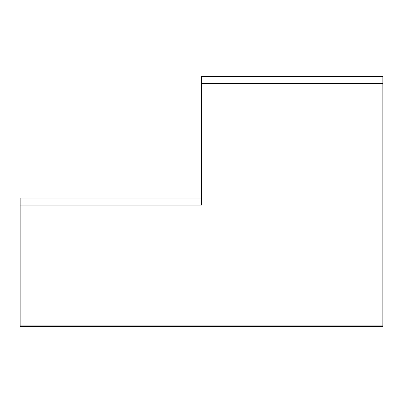 <?xml version="1.0" encoding="UTF-8"?>
<svg xmlns="http://www.w3.org/2000/svg" width="403" height="403" viewBox="0 0 403 403"><rect width="100%" height="100%" fill="white"/><g stroke="black" fill="none" stroke-linecap="round" stroke-linejoin="round"><path stroke-width="0.6" d="M382.85 83.623L382.85 76.54L201.5 76.54L201.5 83.623L382.85 83.623L382.85 102.856M201.5 198.004L201.5 205.092L20.231 205.092A0.942 0.942 0 0 0 20.15 205.465L20.15 326.46L382.85 326.46L382.85 84.565A0.942 0.942 0 0 0 381.903 83.623L202.447 83.623A0.942 0.942 0 0 0 201.5 84.565L201.5 205.092L20.15 205.092L20.15 198.004L201.5 198.004L201.5 192.352M201.5 102.856L201.5 83.623M20.15 325.896L382.85 325.896M22.039 326.46L22.039 325.896M380.961 326.46L380.961 325.896"/></g></svg>
